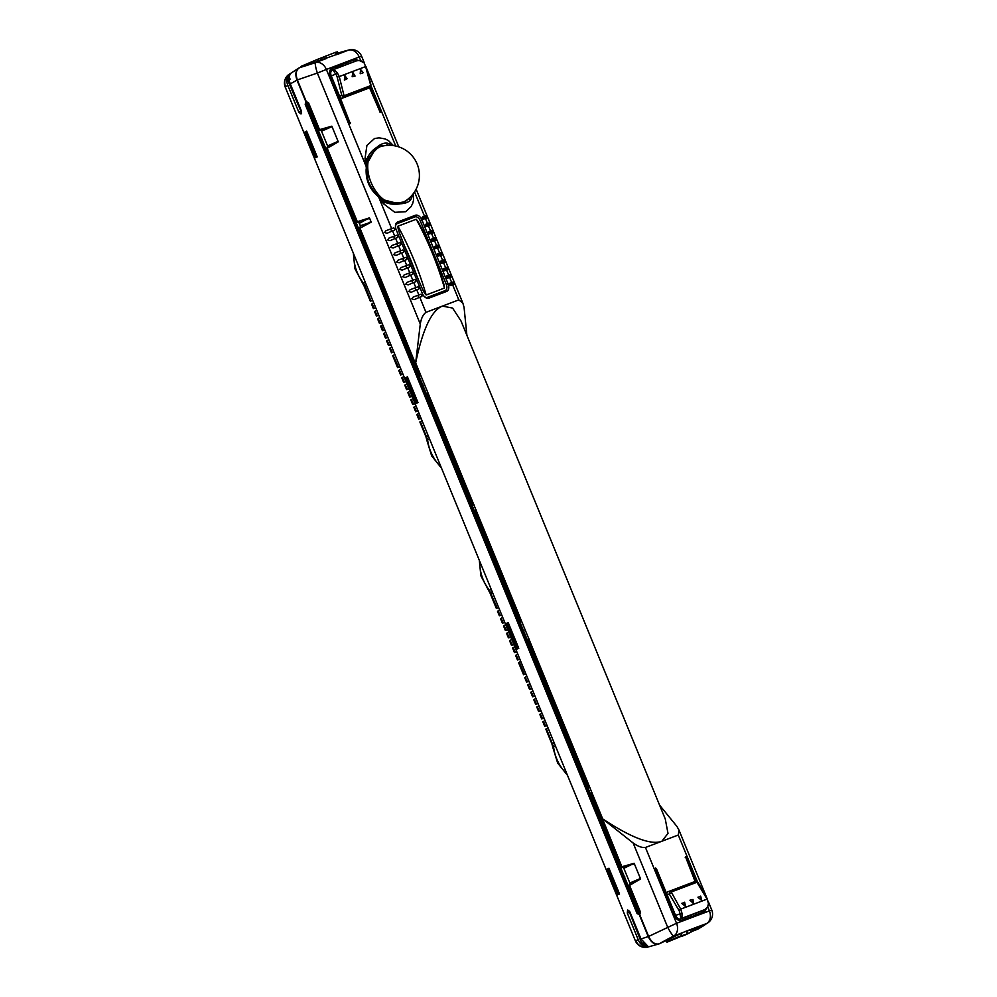 <?xml version="1.0" encoding="UTF-8"?>
<svg xmlns="http://www.w3.org/2000/svg" width="997" height="997" viewBox="0 0 997 997"><rect width="100%" height="100%" fill="white"/><g stroke="black" fill="none" stroke-linecap="round" stroke-linejoin="round"><path stroke-width="1.5" d="M393.404 145.612L388.556 140.689L385.228 138.932L379.022 137.835L374.536 138.521L366.921 145.45L365.014 158.498L365.6 164.704L366.398 159.994L365.114 159.595M329.646 73.84L332.337 69.89A5.309 3.44 -113.4 0 0 331.291 75.959L333.197 80.632L332.275 81.019L333.197 80.632L334.007 82.601L333.035 82.963L349.473 123.03L350.259 123.566L350.433 122.643L349.598 123.254M350.259 123.566L339.653 96.36A2.655 1.72 66.6 0 0 342.258 98.204L367.98 88.446A2.655 1.72 66.6 0 0 368.142 88.372A2.655 1.72 66.6 0 0 368.292 88.272M380.156 112.225L369.488 87.599M370.361 87.001L380.331 111.315L379.533 111.963M358.122 60.58A6.904 4.462 66.6 0 0 354.907 59.67A6.904 4.462 66.6 0 0 354.384 59.82L331.876 68.357A6.904 4.462 66.6 0 0 330.319 76.333L332.238 80.994M366.796 160.953L367.395 161.726L366.398 159.994L366.908 158.884C369.326 153.65 372.629 149.812 376.829 147.332L367.008 160.492L366.26 167.434M377.053 148.541L381.178 145.861L376.804 148.765L376.829 147.332C380.617 144.017 384.219 142.646 387.659 143.232L393.055 145.562M366.908 158.884L365.014 158.498M432.86 229.971L426.803 215.215L424.498 216.212L414.528 191.91M422.267 217.869L427.165 216.411L426.803 215.215M427.314 216.773L427.863 217.795L427.314 216.773L423.289 219.153M427.863 217.795L423.563 219.128A1.196 0.773 66.6 0 1 422.653 216.91L424.498 216.212M429.832 222.58L427.514 223.59L425.395 218.43M430.33 224.138L430.891 225.172L430.33 224.138L426.317 226.531M430.891 225.172L426.579 226.493A1.196 0.773 66.6 0 1 425.682 224.288L427.514 223.59M430.542 230.955L428.698 231.653A1.196 0.773 66.6 0 0 429.607 233.871L433.907 232.538L432.848 229.958L430.542 230.955L428.423 225.796M428.311 232.613L433.209 231.154L432.848 229.958M438.904 244.701L435.876 237.323L433.558 238.333L431.452 233.173M431.34 239.978L436.237 238.52L433.919 232.538M436.387 238.881L436.935 239.903L436.387 238.881L432.362 241.274M436.935 239.903L432.623 241.237A1.196 0.773 66.6 0 1 431.726 239.031L433.558 238.333M436.586 245.698L434.742 246.396A1.196 0.773 66.6 0 0 435.652 248.614L439.951 247.281L438.892 244.701L436.586 245.698L434.468 240.539M434.356 247.356L439.253 245.898L438.892 244.701M444.949 259.444L441.92 252.067L439.615 253.076L437.496 247.917M437.384 254.721L442.282 253.263L439.964 247.281M442.431 253.624L442.98 254.646L442.431 253.624L438.406 256.005M442.98 254.646L438.68 255.98A1.196 0.773 66.6 0 1 437.77 253.774L439.615 253.076M442.631 260.441L440.786 261.139A1.196 0.773 66.6 0 0 441.696 263.358L445.995 262.024L444.936 259.444L442.631 260.441L440.512 255.282M440.4 262.086L445.298 260.641L444.949 259.432M454.021 281.565L447.965 266.81L445.659 267.819L443.54 262.66M443.428 269.464L448.326 268.006L446.008 262.024M448.476 268.367L449.024 269.389L448.476 268.367L444.45 270.748M449.024 269.389L444.724 270.723A1.196 0.773 66.6 0 1 443.815 268.517L445.659 267.819M446.457 276.83L451.354 275.384L450.993 274.187L448.675 275.184L446.569 270.025M451.491 275.745L452.052 276.767L451.491 275.745L447.479 278.126M452.052 276.767L447.74 278.101A1.196 0.773 66.6 0 1 446.843 275.882L448.675 275.184M462.733 302.789L454.009 281.553L451.703 282.562L449.585 277.403M449.473 284.207L454.37 282.749L454.009 281.553M454.52 283.111L455.068 284.133L454.52 283.111L450.494 285.491M455.068 284.133L450.769 285.466A1.196 0.773 66.6 0 1 449.859 283.26L451.703 282.562M466.895 335.328L464.066 307.412L462.857 303.1L458.807 299.885L452.613 284.768M659.565 805.127L676.913 826.388L679.032 830.165L678.284 835.025L661.871 841.244L668.002 833.38L665.248 818.961L460.988 320.934L452.588 308.061L442.394 306.104C431.589 310.354 422.678 329.284 415.662 362.908L602.674 818.886C631.413 837.854 651.141 845.306 661.871 841.244L645.445 847.475L676.539 923.272L711.771 910.012L708.63 902.347M685.238 857.408L686.26 857.246L696.155 881.36M685.5 856.71L695.121 881.572M693.613 882.021A2.655 1.72 66.6 0 0 693.538 882.046A2.655 1.72 66.6 0 0 693.476 882.071L667.753 891.829A2.655 1.72 66.6 0 0 667.155 894.895L672.801 908.653L671.866 909.04L655.403 868.96L655.59 868.051L656.375 868.611L667.155 894.895L669.286 893.973L678.845 910.174A6.057 4.935 69.5 0 1 679.854 913.426C680.639 917.352 681.287 918.997 681.798 918.374L703.57 910.286A5.309 3.44 -113.4 0 1 703.296 910.423A5.309 3.44 -113.4 0 1 703.246 910.448L704.306 909.837A1.595 1.209 69.2 0 0 704.455 909.725C706.973 908.342 708.269 906.173 708.381 903.207L707.072 899.12L708.705 902.921C708.381 906.099 707.047 908.342 704.692 909.65L707.06 907.444M655.341 868.798L656.375 868.611L655.59 868.051M671.828 909.015L672.801 908.653L673.598 910.622L672.639 910.984L674.545 915.657A6.904 4.462 66.6 0 0 681.35 920.455L703.857 911.919A6.904 4.462 66.6 0 0 704.555 911.532A6.904 4.462 66.6 0 0 706.088 908.628M602.674 818.886L633.132 842.988C637.768 846.341 641.869 847.836 645.445 847.475M638.479 913.962L639.526 913.564L306.989 102.741L305.942 103.14L638.479 913.962L637.095 913.626L639.775 914.835L640.498 912.143L629.531 885.398L640.572 878.943L634.154 863.29L621.879 866.729L592.118 793.138M639.775 914.822L648.636 936.445L676.539 923.272A10.631 8.101 69.2 0 1 673.76 936.009A10.631 1.57 -116.8 0 1 667.529 926.874L633.132 842.988M696.355 927.322L684.752 931.721L659.129 943.872C654.992 944.77 651.49 942.29 648.636 936.445M707.708 906.759L709.366 910.822A10.631 8.101 -110.8 0 1 706.599 923.546A32.091 2.53 -26.1 0 1 697.688 929.241L708.693 922.237A10.631 10.057 -129.5 0 1 708.693 922.237A10.631 10.057 -129.5 0 1 706.599 923.546L696.492 927.272M696.429 927.497L694.448 928.045M697.688 929.241L691.145 931.721M698.735 927.073L691.12 931.647M694.622 928.631L698.872 927.011M337.958 53.115L349.436 49.85A10.631 10.095 -102.6 0 1 349.448 49.85A10.631 10.095 -102.6 0 0 348.389 50.149A32.078 1.084 161.5 0 0 338.307 52.978M346.121 62.961L346.732 64.456M338.145 53.576L340.251 53.003M340.401 52.953L336.6 54.386L335.815 52.38L337.422 51.794L338.232 53.776M368.803 218.704L357.063 221.87L359.88 223.041L358.945 222.431L359.88 223.041L369.451 217.857L357.337 221.733L327.215 148.291L338.27 141.836L331.851 126.183L319.563 129.622L308.596 102.878L306.229 101.544L297.355 79.922C295.286 73.778 296.084 69.678 299.748 67.609L336.637 54.449M338.357 54.025L348.389 50.149A10.631 8.101 -110.8 0 1 359.194 57.003L326.368 69.454L366.235 166.661L366.298 169.565M623.673 867.901L630.017 883.392M321.358 130.794L327.714 146.285M359.132 222.904L360.478 226.157M321.009 138.633L322.405 139.48L322.019 141.088M623.324 875.74L624.72 876.587L624.334 878.195M522.553 630.042L523.948 630.889L523.562 632.497M421.781 384.331L423.177 385.178L422.79 386.799M521.468 620.882L475.581 510.863L476.105 509.891M473.986 504.731L472.939 504.42L473.899 504.906M473.587 504.133L427.701 394.127L428.224 393.142M420.697 375.184L421.083 376.118M420.485 375.894L359.979 228.176L371.208 222.157L369.451 217.857M371.208 222.157L360.914 225.546L359.718 227.64L360.665 225.783M359.855 228.226L359.718 227.64A0.798 0.798 0 0 0 359.693 228.301L359.867 228.251M370.174 222.032L359.693 228.301L420.049 375.458A0.798 0.798 0 0 0 420.435 375.869M327.103 148.341L337.223 141.748L328.138 145.674L327.116 148.366M338.27 141.836L337.223 141.748M321.171 130.32L322.093 130.931L321.171 130.32M331.178 127.005L322.093 130.931L320.037 130.183L331.851 126.183M297.355 79.922L317.358 73.055A10.631 1.608 -108.2 0 1 315.563 62.599A10.631 8.101 69.2 0 1 326.368 69.454L317.358 73.055L420.285 324.025L415.662 362.908M419.774 297.218L421.619 296.52A1.196 0.773 66.6 0 0 420.746 294.302L413.194 297.031L411.811 298.901L414.253 299.611L419.774 297.218L425.968 312.335C423.114 314.454 421.22 318.355 420.285 324.025M416.758 289.853L418.59 289.155A1.196 0.773 66.6 0 0 417.693 286.937L410.178 289.666L408.795 291.523L411.238 292.246L416.758 289.853L418.865 295.012M413.73 282.475L415.575 281.777A1.196 0.773 66.6 0 0 414.665 279.571L407.15 282.288L405.767 284.157L408.209 284.868L413.73 282.475L415.849 287.635M410.702 275.11L412.546 274.412A1.196 0.773 66.6 0 0 411.636 272.193L404.134 274.923L402.751 276.78L405.193 277.502L410.702 275.11L412.82 280.269M407.686 267.732L409.53 267.034A1.196 0.773 66.6 0 0 408.645 264.816L401.106 267.545L399.722 269.414L402.165 270.137L407.686 267.732L409.804 272.904M404.657 260.367L406.502 259.669A1.196 0.773 66.6 0 0 405.592 257.463L398.09 260.18L396.694 262.037L399.136 262.759L404.657 260.367L406.776 265.526M401.641 253.001L403.473 252.303A1.196 0.773 66.6 0 0 402.601 250.073L395.061 252.802L393.678 254.671L396.121 255.394L401.641 253.001L403.748 258.161M398.613 245.623L400.458 244.926A1.196 0.773 66.6 0 0 399.548 242.72L392.033 245.436L390.65 247.293L393.092 248.016L398.613 245.623L400.732 250.783M395.597 238.258L397.429 237.56A1.196 0.773 66.6 0 0 396.519 235.342L389.017 238.059L387.634 239.928L390.076 240.651L395.597 238.258L397.703 243.418M392.569 230.88L394.413 230.182A1.196 0.773 66.6 0 0 393.503 227.977L385.989 230.693L384.605 232.55L387.048 233.273L392.569 230.88L394.687 236.04M391.659 228.674L378.698 197.07L377.04 195.462C369.314 188.533 365.687 179.697 366.161 168.929M425.968 312.335L458.807 299.885M378.212 196.559L383.147 200.821L382.91 202.964L379.633 198.914L384.68 202.217L383.608 203.837L394.812 212.324L405.642 211.713L410.951 206.778L412.671 203.5L413.531 200.223L413.306 193.667M382.91 202.964L383.608 203.837M397.678 221.995A6.643 4.3 66.6 0 0 395.448 226.344A6.643 4.3 66.6 0 0 396.17 229.659L422.379 293.542A6.643 4.3 66.6 0 0 424.448 296.695A6.643 4.3 66.6 0 0 428.909 298.153L446.594 291.448A6.643 4.3 66.6 0 0 448.089 283.784L421.893 219.901A6.643 4.3 66.6 0 0 415.35 215.277L397.678 221.995L397.255 223.615A5.309 3.44 -113.4 0 0 395.473 226.755M417.469 295.536A1.658 1.072 -113.4 0 1 418.628 297.679M390.263 229.198A1.658 1.072 -113.4 0 1 391.422 231.341M393.279 236.563A1.658 1.072 -113.4 0 1 394.438 238.707M396.308 243.941A1.658 1.072 -113.4 0 1 397.467 246.085M399.323 251.306A1.658 1.072 -113.4 0 1 400.482 253.45M402.352 258.672A1.658 1.072 -113.4 0 1 403.511 260.828M405.368 266.049A1.658 1.072 -113.4 0 1 406.527 268.193M408.396 273.415A1.658 1.072 -113.4 0 1 409.555 275.558M411.425 280.793A1.658 1.072 -113.4 0 1 412.584 282.936M414.44 288.158A1.658 1.072 -113.4 0 1 415.599 290.301M691.12 915.134L691.694 916.53M352.626 60.493A7.839 5.072 -113.4 0 1 354.583 61.453M330.343 76.37L335.628 74.102A6.057 4.948 69.5 0 1 337.185 77.118L341.784 95.438L339.653 96.36L334.007 82.601L333.06 83.025M370.286 85.767L344.563 95.525L341.784 95.438L344.065 97.17L369.775 87.412L370.286 85.767A1.595 1.209 69.2 0 1 369.775 87.412L367.98 88.446M337.285 72.769L335.628 74.102C333.359 70.613 332.699 69.067 333.646 69.478A1.595 1.209 69.2 0 1 333.833 69.441L337.285 72.769L339.254 76.57L337.185 77.118M364.129 62.774L365.612 66.575L364.129 62.774C361.749 59.82 355.742 60.605 356.328 60.879C357.599 59.845 360.054 60.468 363.693 62.761M333.833 69.441L356.328 60.904A1.595 1.209 -110.8 0 0 356.153 60.942L357.96 60.63M351.143 62.749L332.487 69.827L350.944 62.861M331.415 70.313L332.2 69.964M363.145 72.569L360.565 69.466L360.204 73.691L362.734 73.18M344.376 80.121L347.068 78.663L344.763 75.448L344.376 80.121M352.165 76.732L352.801 72.407L355.069 76.059L352.165 76.732M360.553 69.64L362.771 72.731M344.476 75.735L346.657 79.274M352.514 72.681L354.695 76.221M306.951 131.828L305.281 132.576L315.264 156.915L316.946 156.205M316.984 156.292L315.675 156.803M407.711 377.527L406.053 378.274L416.036 402.626L417.755 401.99M416.447 402.514L417.718 401.916M508.482 623.225L506.825 623.985L516.807 648.324L518.527 647.701M517.219 648.212L518.49 647.614M629.531 885.398L639.538 878.856L630.44 882.781L629.531 885.398M623.474 867.427L624.396 868.051L623.474 867.427M634.154 863.29L624.396 868.051L622.053 867.303L623.972 868.026M640.572 878.943L639.538 878.856M622.028 867.303L633.494 864.112M591.807 792.391L591.47 793.425L591.994 792.453M589.875 787.281L588.828 786.982L589.788 787.468M589.476 786.695L528.472 639.825L528.996 638.853M475.93 509.841L476.23 510.576M528.809 638.79L529.12 639.538M619.287 893.399L617.579 894.035L607.597 869.683L608.531 869.222L618.539 893.599L617.99 893.91M609.254 868.935L608.531 869.222M619.262 893.324L618.539 893.599M703.047 910.523A7.839 5.072 -113.4 0 1 702.511 912.429M698.897 912.018L703.246 910.448L698.934 912.105M702.312 910.822L703.296 910.423M675.991 918.137L679.804 919.359L689.426 915.695M672.663 911.046L673.598 910.622L675.517 915.283A5.309 3.44 -113.4 0 0 680.752 918.985L684.59 917.527M699.408 911.906L694.573 913.738M678.845 910.174L680.702 909.127L671.23 892.003L696.94 882.258L707.072 899.12L680.702 909.127L681.985 913.215L674.57 915.695M679.804 919.359L681.798 918.374A1.595 1.209 69.2 0 0 681.96 918.262L681.985 913.215M671.23 892.003A1.595 1.209 -110.8 0 0 669.722 891.231L669.286 893.973L671.143 892.926M698.087 897.524L701.614 900.229L700.692 896.116L698.087 897.524M682.01 903.631L685.537 906.335L684.615 902.223L682.01 903.631M692.99 899.468L693.301 903.394L689.986 900.179L692.99 899.468L693.164 903.282M697.962 897.175L700.642 896.577L701.203 900.229M681.898 903.27L684.578 902.671L685.126 906.323M689.924 900.216L692.616 899.63M694.959 913.514L695.594 915.059M381.178 145.861L388.294 145.338M386.861 144.939L387.659 143.232L392.295 145.487M410.079 197.281L405.343 201.631L399.386 202.815M412.721 194.403L410.801 199.662C408.645 202.279 405.044 203.65 399.971 203.774C395.36 204.049 389.914 203.126 383.621 200.995L383.06 199.911L383.147 200.821M413.144 193.867L410.801 199.662L409.044 199.014M376.953 148.678L373.489 152.254L366.908 163.932L367.818 179.099C367.818 181.03 371.495 189.33 377.19 194.914L383.284 199.749L393.827 202.491L399.186 202.777L399.971 203.774C395.186 204.809 390.089 204.298 384.68 202.217M381.078 199.437L380.754 198.727M424.174 296.396A5.309 3.44 -113.4 0 0 427.476 297.33L445.161 290.625A5.309 3.44 -113.4 0 0 446.357 284.494L420.161 220.611A5.309 3.44 -113.4 0 0 414.926 216.91L397.255 223.615M397.94 226.194L416.26 219.253L418.478 222.331C428.959 242.109 437.434 262.772 443.902 284.295L444.475 288.046L426.155 295C424.049 292.782 423.8 292.383 417.058 276.443L404.458 245.736C398.015 229.509 398.002 229.248 397.94 226.194A261.65 199.462 69.2 0 1 426.155 295M320.037 130.183L319.277 129.76L320.037 130.183M428.037 393.092L428.349 393.827M498.737 607.696L497.216 608.158L489.377 590.236L491.259 589.439M501.765 615.062L500.232 615.523L498.076 610.987L499.597 609.778M525.955 674.034L524.422 674.495L519.375 662.182L520.758 661.385M528.971 681.4L527.438 681.861L525.282 677.324L526.802 676.128M531.999 688.777L530.466 689.239L528.31 684.69L529.831 683.493M535.015 696.143L533.482 696.604L531.326 692.068L532.859 690.871M538.044 703.521L536.511 703.982L534.355 699.433L535.875 698.236M541.072 710.886L539.539 711.347L537.371 706.811L538.903 705.602M544.088 718.264L542.555 718.725L540.399 714.176L541.919 712.98M547.116 725.629L545.583 726.09L543.427 721.541L544.948 720.345M566.919 773.934A30.334 19.616 66.6 0 1 563.828 770.681A30.334 19.616 66.6 0 1 553.572 746.753L546.443 728.919L547.964 727.723M690.41 915.42L690.983 916.804M639.401 914.984L648.249 936.569C651.091 942.414 654.593 944.894 658.743 943.985L647.477 947.15A10.631 10.12 77.6 0 0 647.477 947.15A10.631 10.12 77.6 0 1 635.787 940.545L638.267 939.81L627.3 913.09L627.587 910.049L629.905 911.906L640.996 938.95L648.249 936.569M290.301 83.873C288.856 80.121 288.818 76.894 290.189 74.164L287.934 75.647C286.413 78.464 286.388 81.704 287.834 85.381L298.788 112.1L300.994 114.007L301.393 110.916L290.301 83.873L296.994 80.121L305.855 101.706L305.194 104.349L637.095 913.626M287.834 85.381L285.665 86.851A10.631 10.082 -130 0 1 288.233 74.937A10.631 10.082 -130 0 1 288.245 74.937A10.631 10.631 0 0 0 285.229 87.113L635.363 940.807L285.229 87.113M304.397 132.327L306.665 131.13L317.233 156.903L314.878 157.9L304.397 132.327L306.752 131.355M418.005 402.601L407.437 376.829L405.156 378.025L415.649 403.611L418.005 402.601M518.776 648.312L508.196 622.539L505.928 623.736L516.421 649.309L518.776 648.312M619.536 894.01L608.968 868.237L606.699 869.434L617.193 895.019L619.536 894.01M638.267 939.81C639.837 943.486 642.168 945.829 645.233 946.863L647.801 946.116L640.996 938.95M644.398 942.539L641.744 943.349L645.233 946.863M641.744 943.349L628.708 910.298M296.994 80.121C294.925 73.977 295.723 69.877 299.387 67.808M287.934 75.647L287.871 80.508L290.239 79.012M287.871 80.508L301.655 113.06M405.156 378.025L407.524 377.053M421.145 418.503L419.612 418.964L417.593 414.029L418.989 413.219M384.867 330.044L383.334 330.505L381.315 325.57L382.711 324.773M440.961 466.795A30.334 19.616 66.6 0 1 437.87 463.555A30.334 19.616 66.6 0 1 427.613 439.627L420.485 421.793L422.005 420.597M416.584 403.199L416.322 402.551M372.778 300.558L370.946 300.994L365.064 285.952L364.241 286.338L354.895 268.667L353.349 253.176M375.807 307.936L374.274 308.397L372.118 303.848L373.638 302.652M378.823 315.301L377.29 315.762L375.134 311.226L376.654 310.03M381.851 322.679L380.318 323.14L378.162 318.591L379.683 317.395M505.928 623.736L508.296 622.764M606.699 869.434L609.067 868.462M618.128 894.608L617.866 893.96M517.356 648.91L517.094 648.262M387.895 337.422L386.362 337.883L384.206 333.334L385.727 332.138M390.924 344.788L389.391 345.249L387.222 340.712L388.755 339.516M393.94 352.165L392.407 352.626L390.251 348.078L391.771 346.881M399.984 366.908L398.451 367.37L393.279 355.455L394.8 354.247M403.012 374.274L401.479 374.735L399.323 370.186L400.844 368.99M406.028 381.652L404.508 382.113L402.339 377.564L403.872 376.368M409.057 389.017L407.524 389.478L405.368 384.929L406.888 383.733M412.085 396.382L410.552 396.856L408.384 392.307L409.917 391.111M415.101 403.76L413.568 404.221L411.412 399.672L412.932 398.476M418.129 411.125L416.596 411.587L414.44 407.05L415.961 405.854M306.989 102.741L307.151 102.093M305.942 103.14L305.194 104.349M315.812 157.501L315.55 156.853M504.794 622.44L503.261 622.901L501.105 618.352L502.625 617.155M507.809 629.805L506.277 630.266L504.121 625.717L505.641 624.521M510.838 637.183L509.305 637.644L507.149 633.095L508.669 631.899M513.854 644.548L512.321 645.009L510.165 640.46L511.698 639.264M516.882 651.913L515.349 652.387L513.193 647.838L514.714 646.642M519.898 659.291L518.378 659.752L516.209 655.203L517.742 654.007M680.153 919.234L680.315 920.655M685.163 919.01L684.964 917.327M681.038 933.715L681.599 936.108L666.495 941.829L681.761 935.473M681.599 936.108L666.993 942.202M681.724 936.37L685.786 934.75L681.724 936.37M673.199 939.598L677.275 937.978L673.199 939.598M681.711 935.672L687.207 934.027M686.048 931.235L686.995 933.541L687.955 933.117L687.145 931.161L689.263 930.014M688.167 933.616L691.245 931.946L690.435 929.977L688.653 930.575L693.264 928.843L690.472 930.064M690.622 929.491L687.145 931.161M689.338 930.201L690.709 929.69M337.422 67.995L336.812 66.487M319.202 60.991L318.379 58.997L300.895 66.425L300.284 67.41M335.441 52.392L320.311 58.275L321.121 60.256M319.115 60.805L318.454 59.072L320.311 58.275M338.706 65.765L339.316 67.273M333.197 69.566L332.599 68.083M379.633 198.914L379.01 197.381M364.478 63.222L361.587 56.193L359.194 57.003L360.74 60.767M370.971 85.717L395.709 146.023M366.223 166.225L365.6 164.704M366.273 163.346L366.572 164.169M367.008 160.492L367.606 161.302L367.008 160.492M678.284 835.025L697.501 881.871M659.129 943.872A32.078 2.53 -26.1 0 1 673.76 936.009L683.606 932.27M299.748 67.609A32.091 1.084 161.5 0 0 315.563 62.599L325.396 58.873M343.853 94.902L339.254 76.57L365.612 66.575L370.56 84.77M344.563 95.525A1.595 1.209 69.2 0 1 344.065 97.17L342.258 98.204M306.229 132.115L316.223 156.492M306.64 131.94L316.647 156.317M407 377.813L416.995 402.19M507.772 623.524L517.767 647.9M407.412 377.639L417.419 402.028M508.183 623.349L518.178 647.726M608.955 869.048L618.95 893.437M681.96 918.262L704.455 909.725M696.94 882.258A1.595 1.209 -110.8 0 0 695.445 881.473L667.753 891.829M695.495 881.448L697.863 882.794M425.295 225.235L430.193 223.789M433.359 231.516L429.333 233.896M439.403 246.259L435.377 248.639M445.447 261.002L441.422 263.382M414.926 216.91L415.35 215.277M420.161 220.611L421.893 219.901M446.357 284.494L448.089 283.784M445.161 290.625L446.594 291.448M427.476 297.33L428.909 298.153M444.475 288.046A261.65 199.462 -110.8 0 0 416.26 219.253M404.458 245.736A259.519 197.842 69.2 0 1 417.058 276.443M555.441 745.93L553.572 746.753A2.655 0.885 173.9 0 0 552.837 747.476L551.939 743.986L554.22 742.964M642.915 942.988L646.667 946.452M629.057 912.429L627.3 913.09M288.906 79.835L289.18 74.812M298.788 112.1L300.546 111.427M362.621 282.4L363.419 283.111L365.288 282.313M353.885 254.497A30.334 19.616 66.6 0 0 363.419 283.111L365.064 285.952L366.535 285.329M429.483 438.805L427.613 439.627A2.655 0.885 173.9 0 0 426.878 440.338L425.981 436.86L428.261 435.826M488.58 589.526L489.377 590.236A30.334 19.616 66.6 0 1 479.844 561.623M496.332 608.382L490.212 593.464L492.493 592.455M688.391 917.788L687.818 916.405M300.895 66.425L301.156 67.073M321.682 57.726L322.517 59.758M329.957 72.033L329.683 71.373M324.661 59.097L323.726 56.841M321.807 60.007L320.997 58.013M317.37 59.384L318.193 61.378M325.458 56.131L326.443 58.536M330.78 69.092L331.303 70.363M341.236 66.512L340.625 65.042M336.413 54.748L335.428 52.355M342.569 66.001L341.959 64.531M337.647 54L336.824 52.006M314.628 62.562L313.905 60.792M335.578 66.961L336.176 68.432M384.717 200.285A30.147 19.504 -113.4 0 1 384.443 200.085A30.147 19.504 -113.4 0 1 368.354 160.218M426.816 215.227L416.123 189.156M398.775 146.871L366.31 67.696M706.798 897.886L679.144 830.476M521.207 621.567A0.798 0.798 0 0 1 520.82 621.156L475.581 510.863A0.798 0.798 0 0 1 475.606 510.202L475.868 509.691M473.974 505.08L473.401 504.868A0.798 0.798 0 0 1 472.939 504.42L427.701 394.127A0.798 0.798 0 0 1 427.738 393.466L427.987 392.955M359.506 223.041L357.524 222.306A0.798 0.798 0 0 1 357.063 221.87L326.941 148.428A0.798 0.798 0 0 1 326.966 147.768L327.863 145.973M365.949 66.375L370.896 84.571M369.937 87.337L368.142 88.372M356.315 60.892L355.131 61.241M405.866 378.386L415.849 402.713M506.638 624.085L516.62 648.411M630.179 883.08L629.269 884.875A0.798 0.798 0 0 0 629.244 885.535L640.361 912.641M621.966 867.278A0.798 0.798 0 0 1 621.592 866.867L591.47 793.425A0.798 0.798 0 0 1 591.495 792.765L591.757 792.254M589.863 787.642L589.289 787.431A0.798 0.798 0 0 1 588.828 786.982L528.472 639.825A0.798 0.798 0 0 1 528.497 639.164L528.759 638.666M607.41 869.795L617.392 894.122M698.249 882.744L707.459 899.07M305.107 132.676L315.077 157.003M399.186 202.777L405.343 201.631M321.67 130.906L319.738 130.196A0.798 0.798 0 0 1 319.277 129.76L308.16 102.629M361.587 56.193A10.631 10.631 0 0 0 349.448 49.85M708.705 922.225A10.631 10.631 0 0 0 711.771 910.012M567.505 775.354L557.659 763.041L552.837 747.476M551.939 743.986L545.82 729.069M635.363 940.807A10.631 10.631 0 0 0 647.464 947.15M298.751 68.12L288.245 74.937M382.462 330.73L380.567 326.119M441.546 468.229L431.689 455.916L426.878 440.338M425.981 436.86L419.862 421.943M379.433 323.364L377.539 318.741M376.405 315.987L374.511 311.376M373.389 308.621L371.495 304.01M370.361 301.256L364.241 286.338M490.212 593.464L480.866 575.792L479.308 560.302M418.728 419.189L416.846 414.565M415.712 411.811L413.817 407.2M412.683 404.446L410.789 399.834M409.667 397.08L407.773 392.457M406.639 389.702L404.745 385.091M403.623 382.337L401.729 377.713M400.595 374.959L398.7 370.348M397.566 367.594L392.656 355.605M391.522 352.851L389.628 348.227M388.506 345.473L386.612 340.862M385.478 338.108L383.583 333.484M499.347 615.747L497.453 611.136M523.537 674.72L518.614 662.731M517.493 659.977L515.599 655.365M514.464 652.611L512.57 647.988M511.436 645.233L509.554 640.622M508.42 637.868L506.526 633.245M505.392 630.49L503.497 625.879M502.376 623.125L500.482 618.501M526.553 682.085L524.659 677.474M529.581 689.463L527.687 684.839M532.61 696.828L530.716 692.217M535.626 704.206L533.731 699.582M538.654 711.571L536.76 706.96M541.67 718.949L539.776 714.326M544.698 726.314L542.804 721.703M666.233 941.156L666.495 941.829M688.117 916.293L688.678 917.676M341.535 66.4L340.924 64.93M336.712 54.636L335.727 52.255M343.155 65.777L342.557 64.306M335.914 68.531L335.304 67.061M402.913 202.354A30.147 30.147 0 0 0 406.651 150.846A30.147 30.147 0 0 0 378.91 147.157"/></g></svg>
